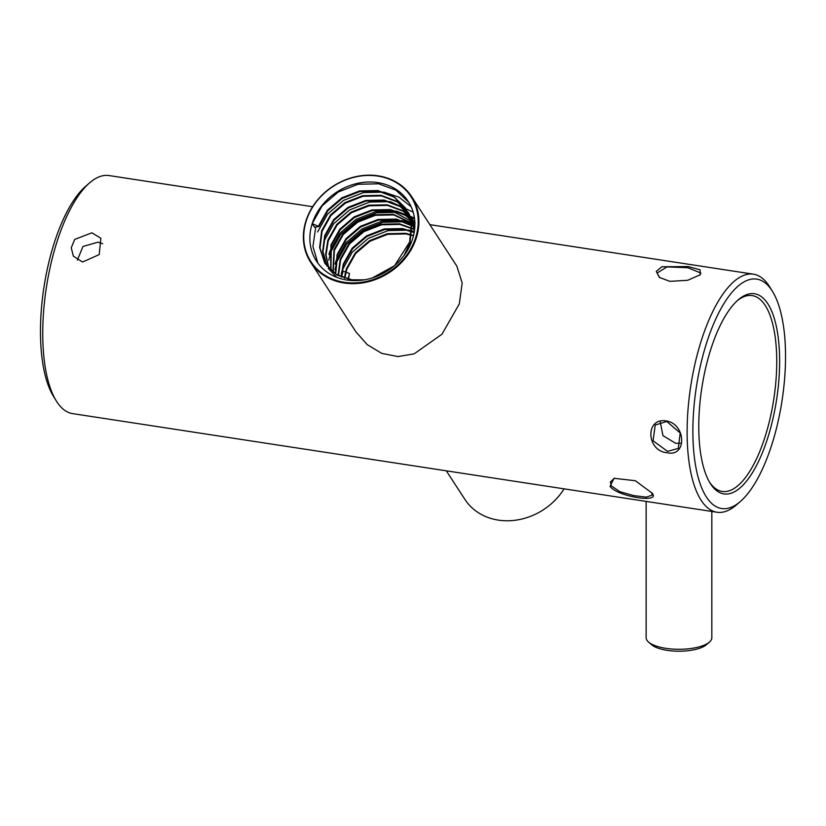 <?xml version="1.0" encoding="UTF-8"?>
<svg xmlns="http://www.w3.org/2000/svg" width="826" height="826" viewBox="0 0 826 826"><rect width="100%" height="100%" fill="white"/><g stroke="black" fill="none" stroke-linecap="round" stroke-linejoin="round"><path stroke-width="1.24" d="M651.828 492.812C662.163 503.746 617.776 496.942 610.042 486.421L614.048 478.306L635.328 480.711L652.003 493.091M614.554 478.14L610.424 481.878L611.116 485.74L619.758 491.646L633.728 495.61L646.386 497.128L652.158 495.115L651.693 492.606M688.172 266.55L700.076 269.834L700.2 274.8L687.655 280.303L669.803 281.346L659.334 277.381L656.257 271.362L661.905 266.757L688.172 266.55M699.746 275.172L700.871 273.055L687.738 267.727L666.964 266.901L657.083 273.055L659.767 277.691M667.202 452.731C646.149 451.099 645.044 417.337 666.148 420.93C686.086 423.635 687.253 457.408 667.202 452.731M666.551 421.539L655.235 425.049L653.067 440.785L667.542 451.378L678.322 448.415L680.211 432.969L666.148 420.93M102.672 243.701L97.974 242.173L82.982 246.468L77.376 260.107M91.882 232.808L100.855 238.229L99.213 254.584L82.61 262.028L73.328 256.132L71.253 247.779L74.732 239.416L91.882 232.808M312.187 223.639L318.97 226.551L314.51 227.202L312.187 223.639A54.733 46.824 -33 0 0 316.492 261.161A54.733 46.824 -33 0 0 346.92 280.024A54.733 46.824 -33 0 0 412.556 239.003A54.733 46.824 -33 0 0 408.261 201.482A54.733 46.824 -33 0 0 377.823 182.608A54.733 46.824 -33 0 0 312.187 223.639L322.119 205.881L338.195 192.045L358.019 184.27L378.597 183.795L395.891 190.156L408.818 202.36M377.823 176.093A59.658 51.036 147 0 1 415.685 237.558A59.658 51.036 147 0 1 344.143 282.275A59.658 51.036 147 0 1 306.281 220.81A59.658 51.036 147 0 1 377.823 176.093M344.979 274.056L345.413 274.717M341.262 273.623L342.325 269.968L352.248 252.209L368.334 238.373L388.158 230.599L408.736 230.134L414.342 231.394M394.188 265.92L372.505 277.866M335.077 264.113L336.141 260.469L346.063 242.71L362.149 228.864L381.973 221.1L402.551 220.625L414.879 224.352M334.964 269.761L336.915 261.656L346.837 243.897L362.924 230.051L382.748 222.287L403.325 221.812L414.879 225.199M328.903 254.614L329.956 250.959L339.889 233.2L355.975 219.365L375.799 211.59L396.366 211.126L414.425 217.961M328.779 260.252L330.73 252.147L340.663 234.388L356.739 220.552L376.563 212.778L397.141 212.313L414.528 218.725M323.782 241.46L333.704 223.701L349.79 209.856L369.614 202.091L390.192 201.616L413.145 212.106M317.597 231.951L327.519 214.192L343.606 200.357L363.43 192.582L384.007 192.117L399.01 197.166L411.131 206.717M317.917 263.215L312.93 246.53L315.759 227.016M341.541 277.02L343.1 271.155L349.491 273.478L348.5 279.198M660.273 422.014L662.948 435.622L675.72 443.325L681.223 443.18M312.641 206.717L109.032 175.556A120.42 45.007 98.7 0 0 89.559 182.907A120.42 45.007 98.7 0 0 46.328 287.778A120.42 45.007 98.7 0 0 56.209 400.786A120.42 45.007 98.7 0 0 56.818 401.746A120.42 45.007 98.7 0 0 72.595 413.62L716.968 512.244A120.42 45.007 -81.3 0 1 701.191 500.37A120.42 45.007 -81.3 0 1 695.162 363.079A120.42 45.007 -81.3 0 1 753.405 274.18A120.42 45.007 -81.3 0 1 769.182 286.054A120.42 45.007 -81.3 0 1 769.791 287.014L772.547 291.495A116.043 43.375 98.7 0 0 771.959 290.566A116.043 43.375 98.7 0 0 706.437 343.461A116.043 43.375 98.7 0 0 706.447 497.087A116.043 43.375 98.7 0 0 740.406 501.454A116.043 43.375 98.7 0 0 782.077 400.393A116.043 43.375 98.7 0 0 772.547 291.495M740.406 501.454L736.441 504.892A120.42 45.007 -81.3 0 1 716.968 512.244M710.618 483.933A101.257 37.851 -81.3 0 1 710.102 483.127A101.257 37.851 -81.3 0 1 701.79 388.096A101.257 37.851 -81.3 0 1 738.145 299.91A101.257 37.851 -81.3 0 1 767.788 303.72A101.257 37.851 -81.3 0 1 767.788 437.78A101.257 37.851 -81.3 0 1 710.618 483.933M709.42 481.981A99.068 37.025 98.7 0 0 722.203 491.449A99.068 37.025 98.7 0 0 770.121 418.307A99.068 37.025 98.7 0 0 765.165 305.362A99.068 37.025 98.7 0 0 752.187 295.584A99.068 37.025 98.7 0 0 737.153 300.809M709.42 642.081L706.375 644.724A29.56 10.387 180 0 1 667.181 650.351A29.56 10.387 180 0 1 651.59 644.724L648.544 642.081A32.844 11.543 -0 0 0 665.87 648.338A32.844 11.543 -0 0 0 709.42 642.081A32.844 11.543 -0 0 0 711.826 637.744L711.826 511.459M646.138 501.403L646.138 637.744A32.844 11.543 -0 0 0 648.544 642.081M446.319 470.82L464.883 499.369A60.205 51.511 -33 0 0 498.357 520.122A60.205 51.511 -33 0 0 564.106 488.847M305.93 220.965A60.205 51.511 147 0 1 378.132 175.835A60.205 51.511 147 0 1 411.616 196.588A60.205 51.511 147 0 1 416.345 237.867A60.205 51.511 147 0 1 344.143 282.998A60.205 51.511 147 0 1 310.669 262.245A60.205 51.511 147 0 1 305.93 220.965M411.616 196.588L456.861 266.168L462.188 283.029L459.297 303.916L441.941 334.262L414.125 353.858L397.946 356.564L381.736 353.373L367.229 344.659L355.913 331.825L310.669 262.245M56.209 400.786L53.453 396.315A116.043 43.375 -81.3 0 1 43.923 287.417A116.043 43.375 -81.3 0 1 85.594 186.356L89.559 182.907M318.97 226.551L327.85 210.744L342.212 198.436L359.909 191.539L378.277 191.147L394.147 197.115L406.268 209.308L411.699 225.188L410.026 242.627L404.007 255.523M354.23 280.623L336.771 275.006L325.041 263.422L320.003 248.151L322.068 231.301L330.937 215.493L345.299 203.186L362.996 196.289L381.364 195.907L397.234 201.874L408.88 213.304L414.652 228.895M326.982 266.148L322.997 251.662L325.155 236.05L334.024 220.253L348.396 207.935L366.094 201.038L384.462 200.656L400.331 206.624L411.978 218.054L414.879 223.433M328.851 268.316L326.033 254.893L328.242 240.81L337.122 225.002L351.484 212.695L369.181 205.798L387.549 205.406L403.243 211.26L414.683 222.215L403.036 210.785L387.167 204.817L368.799 205.199L351.102 212.096L336.729 224.404L327.86 240.211L325.65 254.491L328.603 268.058M330.916 270.35L331.34 245.559L340.209 229.752L354.571 217.444L372.268 210.547L390.636 210.155L414.869 223.237M333.198 272.25L334.427 250.309L343.296 234.501L357.668 222.194L375.365 215.297L393.734 214.915L414.879 224.879M335.707 273.995L337.514 255.058L346.393 239.261L360.755 226.944L378.453 220.046L396.821 219.664L414.807 227.057M338.464 275.585L340.611 259.808L349.481 244.011L363.843 231.703L381.54 224.806L399.908 224.414L414.58 229.649M341.489 276.999L343.699 264.568L352.568 248.76L366.94 236.453L384.637 229.556L403.005 229.163L414.146 232.571M344.814 278.217L346.786 269.317L355.665 253.51L370.027 241.202L387.724 234.305L406.093 233.923L413.465 235.802M318.588 225.952L327.457 210.155L341.83 197.837L359.527 190.94L377.895 190.558L393.765 196.526L405.411 207.956L411.307 224.589L409.634 242.028L394.756 265.435M364.338 279.838L351.876 279.808L336.389 274.418L324.659 262.833L319.621 247.552L321.675 230.712L330.555 214.905L344.917 202.597L362.614 195.7L380.982 195.308L396.852 201.276L408.498 212.716L414.497 230.289M336.74 277.329L328.211 268.316M326.755 265.869L322.625 251.249L324.773 235.462L333.642 219.654L348.004 207.347L365.701 200.45L384.069 200.057L399.939 206.025L411.585 217.465L414.879 223.763M330.648 270.102L330.947 244.961L339.827 229.163L354.189 216.846L371.886 209.949L390.254 209.567L403.924 214.233L414.869 223.082M332.909 272.012L334.045 249.71L342.914 233.913L357.276 221.605L374.973 214.708L393.341 214.316L414.879 224.631M335.387 273.788L337.132 254.47L346.001 238.662L360.363 226.355L378.071 219.458L396.439 219.066L414.817 226.768M338.102 275.399L340.219 259.219L349.099 243.412L363.461 231.104L381.158 224.207L399.526 223.825L414.611 229.308M341.097 276.834L343.317 263.969L352.186 248.172L366.548 235.854L384.245 228.957L402.613 228.575L414.218 232.189M344.38 278.073L346.404 268.718L355.273 252.921L369.635 240.614L387.342 233.717L405.711 233.324L413.568 235.379M348.014 279.095L349.491 273.478M429.871 224.662L753.405 274.18M405.793 208.555L405.411 207.956M325.506 264.155L325.114 263.556M408.88 213.304L408.498 212.716M411.978 218.054L411.585 217.465M415.065 222.814L414.683 222.215"/></g></svg>
